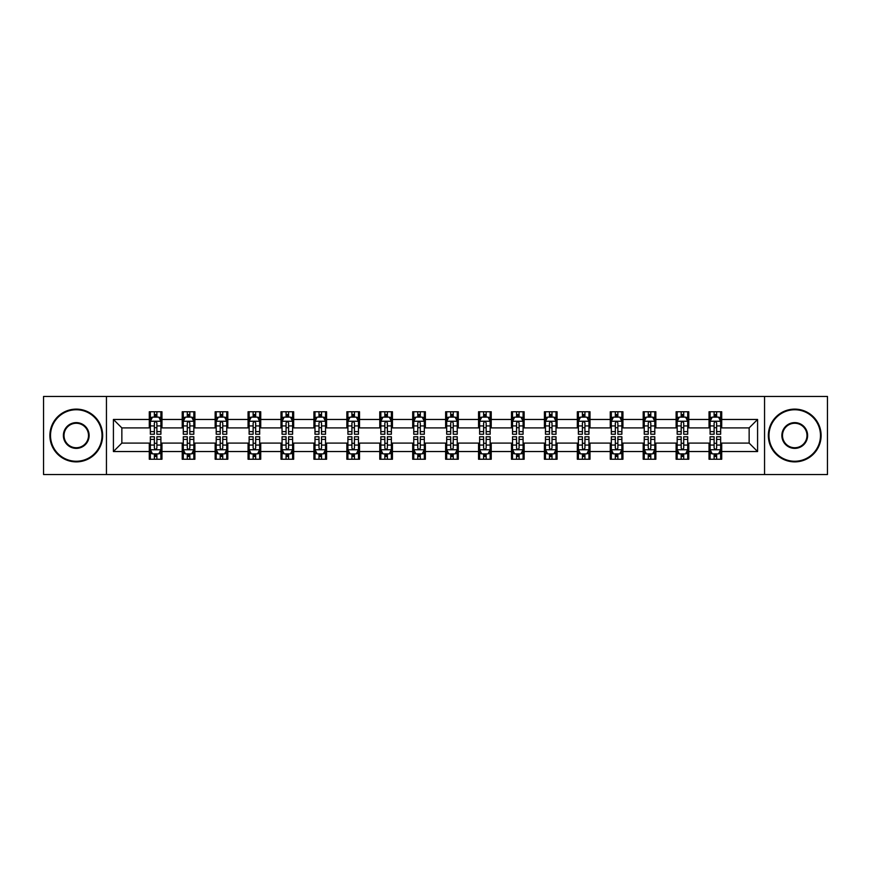 <?xml version="1.0" encoding="UTF-8"?>
<svg xmlns="http://www.w3.org/2000/svg" width="871" height="871" viewBox="0 0 871 871"><rect width="100%" height="100%" fill="white"/><g stroke="black" fill="none" stroke-linecap="round" stroke-linejoin="round"><path stroke-width="1.31" d="M764.553 474.543L827.45 474.543L827.45 396.457L764.553 396.457L764.553 474.543L106.447 474.543L106.447 396.457L43.55 396.457L43.55 474.543L106.447 474.543M764.553 396.457L106.447 396.457M721.711 419.463L721.711 411.754L709.038 411.754L709.038 419.463L688.776 419.463L688.776 411.754L676.114 411.754L676.114 419.463L655.852 419.463L655.852 411.754L643.19 411.754L643.19 419.463L622.928 419.463L622.928 411.754L610.266 411.754L610.266 419.463L590.005 419.463L590.005 411.754L577.331 411.754L577.331 419.463L557.07 419.463L557.07 411.754L544.408 411.754L544.408 419.463L524.146 419.463L524.146 411.754L511.484 411.754L511.484 419.463L491.222 419.463L491.222 411.754L478.56 411.754L478.56 419.463L458.298 419.463L458.298 411.754L445.636 411.754L445.636 419.463L425.364 419.463L425.364 411.754L412.702 411.754L412.702 419.463L392.44 419.463L392.44 411.754L379.778 411.754L379.778 419.463L359.516 419.463L359.516 411.754L346.854 411.754L346.854 419.463L326.592 419.463L326.592 411.754L313.93 411.754L313.93 419.463L293.669 419.463L293.669 411.754L280.995 411.754L280.995 419.463L260.734 419.463L260.734 411.754L248.072 411.754L248.072 419.463L227.81 419.463L227.81 411.754L215.148 411.754L215.148 419.463L194.886 419.463L194.886 411.754L182.224 411.754L182.224 419.463L161.962 419.463L161.962 411.754L149.289 411.754L149.289 419.463L113.415 419.463L113.415 451.537L121.853 443.099L149.289 443.099L149.289 459.246L161.962 459.246L161.962 443.099L182.224 443.099L182.224 459.246L194.886 459.246L194.886 443.099L215.148 443.099L215.148 459.246L227.81 459.246L227.81 443.099L248.072 443.099L248.072 459.246L260.734 459.246L260.734 443.099L280.995 443.099L280.995 459.246L293.669 459.246L293.669 443.099L313.93 443.099L313.93 459.246L326.592 459.246L326.592 443.099L346.854 443.099L346.854 459.246L359.516 459.246L359.516 443.099L379.778 443.099L379.778 459.246L392.44 459.246L392.44 443.099L412.702 443.099L412.702 459.246L425.364 459.246L425.364 443.099L445.636 443.099L445.636 459.246L458.298 459.246L458.298 443.099L478.56 443.099L478.56 459.246L491.222 459.246L491.222 443.099L511.484 443.099L511.484 459.246L524.146 459.246L524.146 443.099L544.408 443.099L544.408 459.246L557.07 459.246L557.07 443.099L577.331 443.099L577.331 459.246L590.005 459.246L590.005 443.099L610.266 443.099L610.266 459.246L622.928 459.246L622.928 443.099L643.19 443.099L643.19 459.246L655.852 459.246L655.852 443.099L676.114 443.099L676.114 459.246L688.776 459.246L688.776 443.099L709.038 443.099L709.038 459.246L721.711 459.246L721.711 443.099L749.147 443.099L749.147 427.901L721.711 427.901L721.711 419.463L757.585 419.463L757.585 451.537L721.711 451.537M709.038 451.537L688.776 451.537M676.114 451.537L655.852 451.537M643.19 451.537L622.928 451.537M610.266 451.537L590.005 451.537M577.331 451.537L557.07 451.537M544.408 451.537L524.146 451.537M511.484 451.537L491.222 451.537M478.56 451.537L458.298 451.537M445.636 451.537L425.364 451.537M412.702 451.537L392.44 451.537M379.778 451.537L359.516 451.537M346.854 451.537L326.592 451.537M313.93 451.537L293.669 451.537M280.995 451.537L260.734 451.537M248.072 451.537L227.81 451.537M215.148 451.537L194.886 451.537M182.224 451.537L161.962 451.537M149.289 451.537L113.415 451.537M709.038 419.463L709.038 427.901L688.776 427.901L688.776 419.463M676.114 419.463L676.114 427.901L655.852 427.901L655.852 419.463M643.19 419.463L643.19 427.901L622.928 427.901L622.928 419.463M610.266 419.463L610.266 427.901L590.005 427.901L590.005 419.463M577.331 419.463L577.331 427.901L557.07 427.901L557.07 419.463M544.408 419.463L544.408 427.901L524.146 427.901L524.146 419.463M511.484 419.463L511.484 427.901L491.222 427.901L491.222 419.463M478.56 419.463L478.56 427.901L458.298 427.901L458.298 419.463M445.636 419.463L445.636 427.901L425.364 427.901L425.364 419.463M412.702 419.463L412.702 427.901L392.44 427.901L392.44 419.463M379.778 419.463L379.778 427.901L359.516 427.901L359.516 419.463M346.854 419.463L346.854 427.901L326.592 427.901L326.592 419.463M313.93 419.463L313.93 427.901L293.669 427.901L293.669 419.463M280.995 419.463L280.995 427.901L260.734 427.901L260.734 419.463M248.072 419.463L248.072 427.901L227.81 427.901L227.81 419.463M215.148 419.463L215.148 427.901L194.886 427.901L194.886 419.463M182.224 419.463L182.224 427.901L161.962 427.901L161.962 419.463M149.289 419.463L149.289 427.901L121.853 427.901L113.415 419.463M121.853 427.901L121.853 443.099M757.585 451.537L749.147 443.099M749.147 427.901L757.585 419.463M149.289 417.035L150.345 417.035M154.363 417.035L156.889 417.035M160.906 417.035L161.962 417.035M149.289 427.694L150.345 427.694M154.363 427.694L156.889 427.694M160.906 427.694L161.962 427.694M149.289 443.306L150.345 443.306M154.363 443.306L156.889 443.306M160.906 443.306L161.962 443.306M149.289 453.965L150.345 453.965M154.363 453.965L156.889 453.965M160.906 453.965L161.962 453.965M182.224 443.306L183.28 443.306M187.287 443.306L189.824 443.306M193.83 443.306L194.886 443.306M182.224 453.965L183.28 453.965M187.287 453.965L189.824 453.965M193.83 453.965L194.886 453.965M182.224 417.035L183.28 417.035M187.287 417.035L189.824 417.035M193.83 417.035L194.886 417.035M182.224 427.694L183.28 427.694M187.287 427.694L189.824 427.694M193.83 427.694L194.886 427.694M215.148 443.306L216.204 443.306M220.211 443.306L222.747 443.306M226.754 443.306L227.81 443.306M215.148 453.965L216.204 453.965M220.211 453.965L222.747 453.965M226.754 453.965L227.81 453.965M215.148 417.035L216.204 417.035M220.211 417.035L222.747 417.035M226.754 417.035L227.81 417.035M215.148 427.694L216.204 427.694M220.211 427.694L222.747 427.694M226.754 427.694L227.81 427.694M248.072 443.306L249.128 443.306M253.134 443.306L255.671 443.306M259.678 443.306L260.734 443.306M248.072 453.965L249.128 453.965M253.134 453.965L255.671 453.965M259.678 453.965L260.734 453.965M248.072 417.035L249.128 417.035M253.134 417.035L255.671 417.035M259.678 417.035L260.734 417.035M248.072 427.694L249.128 427.694M253.134 427.694L255.671 427.694M259.678 427.694L260.734 427.694M280.995 443.306L282.052 443.306M286.069 443.306L288.595 443.306M292.612 443.306L293.669 443.306M280.995 453.965L282.052 453.965M286.069 453.965L288.595 453.965M292.612 453.965L293.669 453.965M280.995 417.035L282.052 417.035M286.069 417.035L288.595 417.035M292.612 417.035L293.669 417.035M280.995 427.694L282.052 427.694M286.069 427.694L288.595 427.694M292.612 427.694L293.669 427.694M313.93 443.306L314.986 443.306M318.993 443.306L321.53 443.306M325.536 443.306L326.592 443.306M313.93 453.965L314.986 453.965M318.993 453.965L321.53 453.965M325.536 453.965L326.592 453.965M313.93 417.035L314.986 417.035M318.993 417.035L321.53 417.035M325.536 417.035L326.592 417.035M313.93 427.694L314.986 427.694M318.993 427.694L321.53 427.694M325.536 427.694L326.592 427.694M346.854 443.306L347.91 443.306M351.917 443.306L354.453 443.306M358.46 443.306L359.516 443.306M346.854 453.965L347.91 453.965M351.917 453.965L354.453 453.965M358.46 453.965L359.516 453.965M346.854 417.035L347.91 417.035M351.917 417.035L354.453 417.035M358.46 417.035L359.516 417.035M346.854 427.694L347.91 427.694M351.917 427.694L354.453 427.694M358.46 427.694L359.516 427.694M379.778 443.306L380.834 443.306M384.84 443.306L387.377 443.306M391.384 443.306L392.44 443.306M379.778 453.965L380.834 453.965M384.84 453.965L387.377 453.965M391.384 453.965L392.44 453.965M379.778 417.035L380.834 417.035M384.84 417.035L387.377 417.035M391.384 417.035L392.44 417.035M379.778 427.694L380.834 427.694M384.84 427.694L387.377 427.694M391.384 427.694L392.44 427.694M412.702 443.306L413.758 443.306M417.775 443.306L420.301 443.306M424.319 443.306L425.364 443.306M412.702 453.965L413.758 453.965M417.775 453.965L420.301 453.965M424.319 453.965L425.364 453.965M412.702 417.035L413.758 417.035M417.775 417.035L420.301 417.035M424.319 417.035L425.364 417.035M412.702 427.694L413.758 427.694M417.775 427.694L420.301 427.694M424.319 427.694L425.364 427.694M445.636 443.306L446.681 443.306M450.699 443.306L453.225 443.306M457.242 443.306L458.298 443.306M445.636 453.965L446.681 453.965M450.699 453.965L453.225 453.965M457.242 453.965L458.298 453.965M445.636 417.035L446.681 417.035M450.699 417.035L453.225 417.035M457.242 417.035L458.298 417.035M445.636 427.694L446.681 427.694M450.699 427.694L453.225 427.694M457.242 427.694L458.298 427.694M478.56 443.306L479.616 443.306M483.623 443.306L486.16 443.306M490.166 443.306L491.222 443.306M478.56 453.965L479.616 453.965M483.623 453.965L486.16 453.965M490.166 453.965L491.222 453.965M478.56 417.035L479.616 417.035M483.623 417.035L486.16 417.035M490.166 417.035L491.222 417.035M478.56 427.694L479.616 427.694M483.623 427.694L486.16 427.694M490.166 427.694L491.222 427.694M511.484 443.306L512.54 443.306M516.547 443.306L519.083 443.306M523.09 443.306L524.146 443.306M511.484 453.965L512.54 453.965M516.547 453.965L519.083 453.965M523.09 453.965L524.146 453.965M511.484 417.035L512.54 417.035M516.547 417.035L519.083 417.035M523.09 417.035L524.146 417.035M511.484 427.694L512.54 427.694M516.547 427.694L519.083 427.694M523.09 427.694L524.146 427.694M544.408 443.306L545.464 443.306M549.47 443.306L552.007 443.306M556.014 443.306L557.07 443.306M544.408 453.965L545.464 453.965M549.47 453.965L552.007 453.965M556.014 453.965L557.07 453.965M544.408 417.035L545.464 417.035M549.47 417.035L552.007 417.035M556.014 417.035L557.07 417.035M544.408 427.694L545.464 427.694M549.47 427.694L552.007 427.694M556.014 427.694L557.07 427.694M577.331 443.306L578.388 443.306M582.405 443.306L584.931 443.306M588.948 443.306L590.005 443.306M577.331 453.965L578.388 453.965M582.405 453.965L584.931 453.965M588.948 453.965L590.005 453.965M577.331 417.035L578.388 417.035M582.405 417.035L584.931 417.035M588.948 417.035L590.005 417.035M577.331 427.694L578.388 427.694M582.405 427.694L584.931 427.694M588.948 427.694L590.005 427.694M610.266 443.306L611.322 443.306M615.329 443.306L617.866 443.306M621.872 443.306L622.928 443.306M610.266 453.965L611.322 453.965M615.329 453.965L617.866 453.965M621.872 453.965L622.928 453.965M610.266 417.035L611.322 417.035M615.329 417.035L617.866 417.035M621.872 417.035L622.928 417.035M610.266 427.694L611.322 427.694M615.329 427.694L617.866 427.694M621.872 427.694L622.928 427.694M643.19 443.306L644.246 443.306M648.253 443.306L650.789 443.306M654.796 443.306L655.852 443.306M643.19 453.965L644.246 453.965M648.253 453.965L650.789 453.965M654.796 453.965L655.852 453.965M643.19 417.035L644.246 417.035M648.253 417.035L650.789 417.035M654.796 417.035L655.852 417.035M643.19 427.694L644.246 427.694M648.253 427.694L650.789 427.694M654.796 427.694L655.852 427.694M676.114 443.306L677.17 443.306M681.176 443.306L683.713 443.306M687.72 443.306L688.776 443.306M676.114 453.965L677.17 453.965M681.176 453.965L683.713 453.965M687.72 453.965L688.776 453.965M676.114 417.035L677.17 417.035M681.176 417.035L683.713 417.035M687.72 417.035L688.776 417.035M676.114 427.694L677.17 427.694M681.176 427.694L683.713 427.694M687.72 427.694L688.776 427.694M709.038 443.306L710.094 443.306M714.111 443.306L716.637 443.306M720.655 443.306L721.711 443.306M709.038 453.965L710.094 453.965M714.111 453.965L716.637 453.965M720.655 453.965L721.711 453.965M709.038 417.035L710.094 417.035M714.111 417.035L716.637 417.035M720.655 417.035L721.711 417.035M709.038 427.694L710.094 427.694M714.111 427.694L716.637 427.694M720.655 427.694L721.711 427.694M156.889 414.498L154.363 414.498M160.906 431.591L156.889 431.591L156.889 434.237L160.906 434.237L160.906 421.357L158.794 417.133L152.458 417.133L150.345 421.357L150.345 434.237L154.363 434.237L154.363 431.591L150.345 431.591M150.345 421.357L150.345 411.754M160.906 421.357L160.906 411.754M154.363 417.133L154.363 411.754M156.889 411.754L156.889 417.133M156.889 431.591L156.889 422.947C156.051 421.314 155.201 421.314 154.363 422.947L154.363 431.591M154.363 456.502L156.889 456.502M150.345 439.409L154.363 439.409L154.363 436.763L150.345 436.763L150.345 449.643L152.458 453.867L158.794 453.867L160.906 449.643L160.906 436.763L156.889 436.763L156.889 439.409L160.906 439.409M160.906 449.643L160.906 459.246M150.345 449.643L150.345 459.246M156.889 453.867L156.889 459.246M154.363 459.246L154.363 453.867M154.363 439.409L154.363 448.053C155.201 449.686 156.051 449.686 156.889 448.053L156.889 439.409M76.267 409.751A25.749 25.749 0 0 0 50.518 435.5A25.749 25.749 0 0 0 76.267 461.249A25.749 25.749 0 0 0 102.016 435.5A25.749 25.749 0 0 0 76.267 409.751M76.267 461.88A26.38 26.38 0 0 1 49.887 435.5A26.38 26.38 0 0 1 76.267 409.12A26.38 26.38 0 0 1 102.647 435.5A26.38 26.38 0 0 1 76.267 461.88M76.267 422.62A12.88 12.88 0 0 1 89.136 435.5A12.88 12.88 0 0 1 76.267 448.38A12.88 12.88 0 0 1 63.387 435.5A12.88 12.88 0 0 1 76.267 422.62M76.267 447.738A12.238 12.238 0 0 0 88.504 435.5A12.238 12.238 0 0 0 76.267 423.262A12.238 12.238 0 0 0 64.019 435.5A12.238 12.238 0 0 0 76.267 447.738M794.733 409.751A25.749 25.749 0 0 0 768.984 435.5A25.749 25.749 0 0 0 794.733 461.249A25.749 25.749 0 0 0 820.482 435.5A25.749 25.749 0 0 0 794.733 409.751M794.733 461.88A26.38 26.38 0 0 1 768.353 435.5A26.38 26.38 0 0 1 794.733 409.12A26.38 26.38 0 0 1 821.113 435.5A26.38 26.38 0 0 1 794.733 461.88M794.733 422.62A12.88 12.88 0 0 1 807.613 435.5A12.88 12.88 0 0 1 794.733 448.38A12.88 12.88 0 0 1 781.864 435.5A12.88 12.88 0 0 1 794.733 422.62M794.733 447.738A12.238 12.238 0 0 0 806.982 435.5A12.238 12.238 0 0 0 794.733 423.262A12.238 12.238 0 0 0 782.496 435.5A12.238 12.238 0 0 0 794.733 447.738M189.824 414.498L187.287 414.498M193.83 431.591L189.824 431.591L189.824 434.237L193.83 434.237L193.83 421.357L191.718 417.133L185.381 417.133L183.28 421.357L183.28 434.237L187.287 434.237L187.287 431.591L183.28 431.591M183.28 421.357L183.28 411.754M193.83 421.357L193.83 411.754M187.287 417.133L187.287 411.754M189.824 411.754L189.824 417.133M189.824 431.591L189.824 422.947C188.974 421.314 188.136 421.314 187.287 422.947L187.287 431.591M222.747 414.498L220.211 414.498M226.754 431.591L222.747 431.591L222.747 434.237L226.754 434.237L226.754 421.357L224.642 417.133L218.316 417.133L216.204 421.357L216.204 434.237L220.211 434.237L220.211 431.591L216.204 431.591M216.204 421.357L216.204 411.754M226.754 421.357L226.754 411.754M220.211 417.133L220.211 411.754M222.747 411.754L222.747 417.133M222.747 431.591L222.747 422.947C221.898 421.314 221.06 421.314 220.211 422.947L220.211 431.591M187.287 456.502L189.824 456.502M183.28 439.409L187.287 439.409L187.287 436.763L183.28 436.763L183.28 449.643L185.381 453.867L191.718 453.867L193.83 449.643L193.83 436.763L189.824 436.763L189.824 439.409L193.83 439.409M193.83 449.643L193.83 459.246M183.28 449.643L183.28 459.246M189.824 453.867L189.824 459.246M187.287 459.246L187.287 453.867M187.287 439.409L187.287 448.053C188.125 449.686 188.974 449.686 189.824 448.053L189.824 439.409M220.211 456.502L222.747 456.502M216.204 439.409L220.211 439.409L220.211 436.763L216.204 436.763L216.204 449.643L218.316 453.867L224.642 453.867L226.754 449.643L226.754 436.763L222.747 436.763L222.747 439.409L226.754 439.409M226.754 449.643L226.754 459.246M216.204 449.643L216.204 459.246M222.747 453.867L222.747 459.246M220.211 459.246L220.211 453.867M220.211 439.409L220.211 448.053C221.06 449.686 221.898 449.686 222.747 448.053L222.747 439.409M255.671 414.498L253.134 414.498M259.678 431.591L255.671 431.591L255.671 434.237L259.678 434.237L259.678 421.357L257.576 417.133L251.24 417.133L249.128 421.357L249.128 434.237L253.134 434.237L253.134 431.591L249.128 431.591M249.128 421.357L249.128 411.754M259.678 421.357L259.678 411.754M253.134 417.133L253.134 411.754M255.671 411.754L255.671 417.133M255.671 431.591L255.671 422.947C254.833 421.314 253.984 421.314 253.134 422.947L253.134 431.591M288.595 414.498L286.069 414.498M292.612 431.591L288.595 431.591L288.595 434.237L292.612 434.237L292.612 421.357L290.5 417.133L284.164 417.133L282.052 421.357L282.052 434.237L286.069 434.237L286.069 431.591L282.052 431.591M282.052 421.357L282.052 411.754M292.612 421.357L292.612 411.754M286.069 417.133L286.069 411.754M288.595 411.754L288.595 417.133M288.595 431.591L288.595 422.947C287.757 421.314 286.907 421.314 286.069 422.947L286.069 431.591M321.53 414.498L318.993 414.498M325.536 431.591L321.53 431.591L321.53 434.237L325.536 434.237L325.536 421.357L323.424 417.133L317.088 417.133L314.986 421.357L314.986 434.237L318.993 434.237L318.993 431.591L314.986 431.591M314.986 421.357L314.986 411.754M325.536 421.357L325.536 411.754M318.993 417.133L318.993 411.754M321.53 411.754L321.53 417.133M321.53 431.591L321.53 422.947C320.68 421.314 319.842 421.314 318.993 422.947L318.993 431.591M253.134 456.502L255.671 456.502M249.128 439.409L253.134 439.409L253.134 436.763L249.128 436.763L249.128 449.643L251.24 453.867L257.576 453.867L259.678 449.643L259.678 436.763L255.671 436.763L255.671 439.409L259.678 439.409M259.678 449.643L259.678 459.246M249.128 449.643L249.128 459.246M255.671 453.867L255.671 459.246M253.134 459.246L253.134 453.867M253.134 439.409L253.134 448.053C253.984 449.686 254.822 449.686 255.671 448.053L255.671 439.409M286.069 456.502L288.595 456.502M282.052 439.409L286.069 439.409L286.069 436.763L282.052 436.763L282.052 449.643L284.164 453.867L290.5 453.867L292.612 449.643L292.612 436.763L288.595 436.763L288.595 439.409L292.612 439.409M292.612 449.643L292.612 459.246M282.052 449.643L282.052 459.246M288.595 453.867L288.595 459.246M286.069 459.246L286.069 453.867M286.069 439.409L286.069 448.053C286.907 449.686 287.757 449.686 288.595 448.053L288.595 439.409M318.993 456.502L321.53 456.502M314.986 439.409L318.993 439.409L318.993 436.763L314.986 436.763L314.986 449.643L317.088 453.867L323.424 453.867L325.536 449.643L325.536 436.763L321.53 436.763L321.53 439.409L325.536 439.409M325.536 449.643L325.536 459.246M314.986 449.643L314.986 459.246M321.53 453.867L321.53 459.246M318.993 459.246L318.993 453.867M318.993 439.409L318.993 448.053C319.831 449.686 320.68 449.686 321.53 448.053L321.53 439.409M351.917 456.502L354.453 456.502M347.91 439.409L351.917 439.409L351.917 436.763L347.91 436.763L347.91 449.643L350.022 453.867L356.348 453.867L358.46 449.643L358.46 436.763L354.453 436.763L354.453 439.409L358.46 439.409M358.46 449.643L358.46 459.246M347.91 449.643L347.91 459.246M354.453 453.867L354.453 459.246M351.917 459.246L351.917 453.867M351.917 439.409L351.917 448.053C352.766 449.686 353.604 449.686 354.453 448.053L354.453 439.409M384.84 456.502L387.377 456.502M380.834 439.409L384.84 439.409L384.84 436.763L380.834 436.763L380.834 449.643L382.946 453.867L389.272 453.867L391.384 449.643L391.384 436.763L387.377 436.763L387.377 439.409L391.384 439.409M391.384 449.643L391.384 459.246M380.834 449.643L380.834 459.246M387.377 453.867L387.377 459.246M384.84 459.246L384.84 453.867M384.84 439.409L384.84 448.053C385.69 449.686 386.528 449.686 387.377 448.053L387.377 439.409M417.775 456.502L420.301 456.502M413.758 439.409L417.775 439.409L417.775 436.763L413.758 436.763L413.758 449.643L415.87 453.867L422.206 453.867L424.319 449.643L424.319 436.763L420.301 436.763L420.301 439.409L424.319 439.409M424.319 449.643L424.319 459.246M413.758 449.643L413.758 459.246M420.301 453.867L420.301 459.246M417.775 459.246L417.775 453.867M417.775 439.409L417.775 448.053C418.613 449.686 419.463 449.686 420.301 448.053L420.301 439.409M450.699 456.502L453.225 456.502M446.681 439.409L450.699 439.409L450.699 436.763L446.681 436.763L446.681 449.643L448.794 453.867L455.13 453.867L457.242 449.643L457.242 436.763L453.225 436.763L453.225 439.409L457.242 439.409M457.242 449.643L457.242 459.246M446.681 449.643L446.681 459.246M453.225 453.867L453.225 459.246M450.699 459.246L450.699 453.867M450.699 439.409L450.699 448.053C451.537 449.686 452.387 449.686 453.225 448.053L453.225 439.409M483.623 456.502L486.16 456.502M479.616 439.409L483.623 439.409L483.623 436.763L479.616 436.763L479.616 449.643L481.728 453.867L488.054 453.867L490.166 449.643L490.166 436.763L486.16 436.763L486.16 439.409L490.166 439.409M490.166 449.643L490.166 459.246M479.616 449.643L479.616 459.246M486.16 453.867L486.16 459.246M483.623 459.246L483.623 453.867M483.623 439.409L483.623 448.053C484.461 449.686 485.31 449.686 486.16 448.053L486.16 439.409M516.547 456.502L519.083 456.502M512.54 439.409L516.547 439.409L516.547 436.763L512.54 436.763L512.54 449.643L514.652 453.867L520.978 453.867L523.09 449.643L523.09 436.763L519.083 436.763L519.083 439.409L523.09 439.409M523.09 449.643L523.09 459.246M512.54 449.643L512.54 459.246M519.083 453.867L519.083 459.246M516.547 459.246L516.547 453.867M516.547 439.409L516.547 448.053C517.396 449.686 518.234 449.686 519.083 448.053L519.083 439.409M549.47 456.502L552.007 456.502M545.464 439.409L549.47 439.409L549.47 436.763L545.464 436.763L545.464 449.643L547.576 453.867L553.912 453.867L556.014 449.643L556.014 436.763L552.007 436.763L552.007 439.409L556.014 439.409M556.014 449.643L556.014 459.246M545.464 449.643L545.464 459.246M552.007 453.867L552.007 459.246M549.47 459.246L549.47 453.867M549.47 439.409L549.47 448.053C550.32 449.686 551.158 449.686 552.007 448.053L552.007 439.409M582.405 456.502L584.931 456.502M578.388 439.409L582.405 439.409L582.405 436.763L578.388 436.763L578.388 449.643L580.5 453.867L586.836 453.867L588.948 449.643L588.948 436.763L584.931 436.763L584.931 439.409L588.948 439.409M588.948 449.643L588.948 459.246M578.388 449.643L578.388 459.246M584.931 453.867L584.931 459.246M582.405 459.246L582.405 453.867M582.405 439.409L582.405 448.053C583.243 449.686 584.093 449.686 584.931 448.053L584.931 439.409M615.329 456.502L617.866 456.502M611.322 439.409L615.329 439.409L615.329 436.763L611.322 436.763L611.322 449.643L613.424 453.867L619.76 453.867L621.872 449.643L621.872 436.763L617.866 436.763L617.866 439.409L621.872 439.409M621.872 449.643L621.872 459.246M611.322 449.643L611.322 459.246M617.866 453.867L617.866 459.246M615.329 459.246L615.329 453.867M615.329 439.409L615.329 448.053C616.167 449.686 617.016 449.686 617.866 448.053L617.866 439.409M648.253 456.502L650.789 456.502M644.246 439.409L648.253 439.409L648.253 436.763L644.246 436.763L644.246 449.643L646.358 453.867L652.684 453.867L654.796 449.643L654.796 436.763L650.789 436.763L650.789 439.409L654.796 439.409M654.796 449.643L654.796 459.246M644.246 449.643L644.246 459.246M650.789 453.867L650.789 459.246M648.253 459.246L648.253 453.867M648.253 439.409L648.253 448.053C649.102 449.686 649.94 449.686 650.789 448.053L650.789 439.409M681.176 456.502L683.713 456.502M677.17 439.409L681.176 439.409L681.176 436.763L677.17 436.763L677.17 449.643L679.282 453.867L685.619 453.867L687.72 449.643L687.72 436.763L683.713 436.763L683.713 439.409L687.72 439.409M687.72 449.643L687.72 459.246M677.17 449.643L677.17 459.246M683.713 453.867L683.713 459.246M681.176 459.246L681.176 453.867M681.176 439.409L681.176 448.053C682.026 449.686 682.864 449.686 683.713 448.053L683.713 439.409M354.453 414.498L351.917 414.498M358.46 431.591L354.453 431.591L354.453 434.237L358.46 434.237L358.46 421.357L356.348 417.133L350.022 417.133L347.91 421.357L347.91 434.237L351.917 434.237L351.917 431.591L347.91 431.591M347.91 421.357L347.91 411.754M358.46 421.357L358.46 411.754M351.917 417.133L351.917 411.754M354.453 411.754L354.453 417.133M354.453 431.591L354.453 422.947C353.604 421.314 352.766 421.314 351.917 422.947L351.917 431.591M387.377 414.498L384.84 414.498M391.384 431.591L387.377 431.591L387.377 434.237L391.384 434.237L391.384 421.357L389.272 417.133L382.946 417.133L380.834 421.357L380.834 434.237L384.84 434.237L384.84 431.591L380.834 431.591M380.834 421.357L380.834 411.754M391.384 421.357L391.384 411.754M384.84 417.133L384.84 411.754M387.377 411.754L387.377 417.133M387.377 431.591L387.377 422.947C386.539 421.314 385.69 421.314 384.84 422.947L384.84 431.591M420.301 414.498L417.775 414.498M424.319 431.591L420.301 431.591L420.301 434.237L424.319 434.237L424.319 421.357L422.206 417.133L415.87 417.133L413.758 421.357L413.758 434.237L417.775 434.237L417.775 431.591L413.758 431.591M413.758 421.357L413.758 411.754M424.319 421.357L424.319 411.754M417.775 417.133L417.775 411.754M420.301 411.754L420.301 417.133M420.301 431.591L420.301 422.947C419.463 421.314 418.613 421.314 417.775 422.947L417.775 431.591M453.225 414.498L450.699 414.498M457.242 431.591L453.225 431.591L453.225 434.237L457.242 434.237L457.242 421.357L455.13 417.133L448.794 417.133L446.681 421.357L446.681 434.237L450.699 434.237L450.699 431.591L446.681 431.591M446.681 421.357L446.681 411.754M457.242 421.357L457.242 411.754M450.699 417.133L450.699 411.754M453.225 411.754L453.225 417.133M453.225 431.591L453.225 422.947C452.387 421.314 451.537 421.314 450.699 422.947L450.699 431.591M486.16 414.498L483.623 414.498M490.166 431.591L486.16 431.591L486.16 434.237L490.166 434.237L490.166 421.357L488.054 417.133L481.728 417.133L479.616 421.357L479.616 434.237L483.623 434.237L483.623 431.591L479.616 431.591M479.616 421.357L479.616 411.754M490.166 421.357L490.166 411.754M483.623 417.133L483.623 411.754M486.16 411.754L486.16 417.133M486.16 431.591L486.16 422.947C485.31 421.314 484.472 421.314 483.623 422.947L483.623 431.591M519.083 414.498L516.547 414.498M523.09 431.591L519.083 431.591L519.083 434.237L523.09 434.237L523.09 421.357L520.978 417.133L514.652 417.133L512.54 421.357L512.54 434.237L516.547 434.237L516.547 431.591L512.54 431.591M512.54 421.357L512.54 411.754M523.09 421.357L523.09 411.754M516.547 417.133L516.547 411.754M519.083 411.754L519.083 417.133M519.083 431.591L519.083 422.947C518.234 421.314 517.396 421.314 516.547 422.947L516.547 431.591M552.007 414.498L549.47 414.498M556.014 431.591L552.007 431.591L552.007 434.237L556.014 434.237L556.014 421.357L553.912 417.133L547.576 417.133L545.464 421.357L545.464 434.237L549.47 434.237L549.47 431.591L545.464 431.591M545.464 421.357L545.464 411.754M556.014 421.357L556.014 411.754M549.47 417.133L549.47 411.754M552.007 411.754L552.007 417.133M552.007 431.591L552.007 422.947C551.169 421.314 550.32 421.314 549.47 422.947L549.47 431.591M584.931 414.498L582.405 414.498M588.948 431.591L584.931 431.591L584.931 434.237L588.948 434.237L588.948 421.357L586.836 417.133L580.5 417.133L578.388 421.357L578.388 434.237L582.405 434.237L582.405 431.591L578.388 431.591M578.388 421.357L578.388 411.754M588.948 421.357L588.948 411.754M582.405 417.133L582.405 411.754M584.931 411.754L584.931 417.133M584.931 431.591L584.931 422.947C584.093 421.314 583.243 421.314 582.405 422.947L582.405 431.591M617.866 414.498L615.329 414.498M621.872 431.591L617.866 431.591L617.866 434.237L621.872 434.237L621.872 421.357L619.76 417.133L613.424 417.133L611.322 421.357L611.322 434.237L615.329 434.237L615.329 431.591L611.322 431.591M611.322 421.357L611.322 411.754M621.872 421.357L621.872 411.754M615.329 417.133L615.329 411.754M617.866 411.754L617.866 417.133M617.866 431.591L617.866 422.947C617.016 421.314 616.178 421.314 615.329 422.947L615.329 431.591M650.789 414.498L648.253 414.498M654.796 431.591L650.789 431.591L650.789 434.237L654.796 434.237L654.796 421.357L652.684 417.133L646.358 417.133L644.246 421.357L644.246 434.237L648.253 434.237L648.253 431.591L644.246 431.591M644.246 421.357L644.246 411.754M654.796 421.357L654.796 411.754M648.253 417.133L648.253 411.754M650.789 411.754L650.789 417.133M650.789 431.591L650.789 422.947C649.94 421.314 649.102 421.314 648.253 422.947L648.253 431.591M683.713 414.498L681.176 414.498M687.72 431.591L683.713 431.591L683.713 434.237L687.72 434.237L687.72 421.357L685.619 417.133L679.282 417.133L677.17 421.357L677.17 434.237L681.176 434.237L681.176 431.591L677.17 431.591M677.17 421.357L677.17 411.754M687.72 421.357L687.72 411.754M681.176 417.133L681.176 411.754M683.713 411.754L683.713 417.133M683.713 431.591L683.713 422.947C682.875 421.314 682.026 421.314 681.176 422.947L681.176 431.591M716.637 414.498L714.111 414.498M720.655 431.591L716.637 431.591L716.637 434.237L720.655 434.237L720.655 421.357L718.542 417.133L712.206 417.133L710.094 421.357L710.094 434.237L714.111 434.237L714.111 431.591L710.094 431.591M710.094 421.357L710.094 411.754M720.655 421.357L720.655 411.754M714.111 417.133L714.111 411.754M716.637 411.754L716.637 417.133M716.637 431.591L716.637 422.947C715.799 421.314 714.949 421.314 714.111 422.947L714.111 431.591M714.111 456.502L716.637 456.502M710.094 439.409L714.111 439.409L714.111 436.763L710.094 436.763L710.094 449.643L712.206 453.867L718.542 453.867L720.655 449.643L720.655 436.763L716.637 436.763L716.637 439.409L720.655 439.409M720.655 449.643L720.655 459.246M710.094 449.643L710.094 459.246M716.637 453.867L716.637 459.246M714.111 459.246L714.111 453.867M714.111 439.409L714.111 448.053C714.949 449.686 715.799 449.686 716.637 448.053L716.637 439.409M160.852 421.248L150.4 421.248M150.345 417.394L152.338 417.394M158.914 417.394L160.906 417.394M154.363 425.93L150.345 425.93M160.906 425.93L156.889 425.93M156.889 415.837L154.363 415.837M150.4 449.752L160.852 449.752M160.906 453.606L158.914 453.606M152.338 453.606L150.345 453.606M156.889 445.07L160.906 445.07M150.345 445.07L154.363 445.07M154.363 455.163L156.889 455.163M193.776 421.248L183.324 421.248M183.28 417.394L185.262 417.394M191.849 417.394L193.83 417.394M187.287 425.93L183.28 425.93M193.83 425.93L189.824 425.93M189.824 415.837L187.287 415.837M226.7 421.248L216.258 421.248M216.204 417.394L218.186 417.394M224.772 417.394L226.754 417.394M220.211 425.93L216.204 425.93M226.754 425.93L222.747 425.93M222.747 415.837L220.211 415.837M183.324 449.752L193.776 449.752M193.83 453.606L191.849 453.606M185.262 453.606L183.28 453.606M189.824 445.07L193.83 445.07M183.28 445.07L187.287 445.07M187.287 455.163L189.824 455.163M216.258 449.752L226.7 449.752M226.754 453.606L224.772 453.606M218.186 453.606L216.204 453.606M222.747 445.07L226.754 445.07M216.204 445.07L220.211 445.07M220.211 455.163L222.747 455.163M259.634 421.248L249.182 421.248M249.128 417.394L251.109 417.394M257.696 417.394L259.678 417.394M253.134 425.93L249.128 425.93M259.678 425.93L255.671 425.93M255.671 415.837L253.134 415.837M292.558 421.248L282.106 421.248M282.052 417.394L284.044 417.394M290.62 417.394L292.612 417.394M286.069 425.93L282.052 425.93M292.612 425.93L288.595 425.93M288.595 415.837L286.069 415.837M325.482 421.248L315.03 421.248M314.986 417.394L316.968 417.394M323.555 417.394L325.536 417.394M318.993 425.93L314.986 425.93M325.536 425.93L321.53 425.93M321.53 415.837L318.993 415.837M249.182 449.752L259.634 449.752M259.678 453.606L257.696 453.606M251.109 453.606L249.128 453.606M255.671 445.07L259.678 445.07M249.128 445.07L253.134 445.07M253.134 455.163L255.671 455.163M282.106 449.752L292.558 449.752M292.612 453.606L290.62 453.606M284.044 453.606L282.052 453.606M288.595 445.07L292.612 445.07M282.052 445.07L286.069 445.07M286.069 455.163L288.595 455.163M315.03 449.752L325.482 449.752M325.536 453.606L323.555 453.606M316.968 453.606L314.986 453.606M321.53 445.07L325.536 445.07M314.986 445.07L318.993 445.07M318.993 455.163L321.53 455.163M347.965 449.752L358.406 449.752M358.46 453.606L356.479 453.606M349.892 453.606L347.91 453.606M354.453 445.07L358.46 445.07M347.91 445.07L351.917 445.07M351.917 455.163L354.453 455.163M380.888 449.752L391.329 449.752M391.384 453.606L389.402 453.606M382.815 453.606L380.834 453.606M387.377 445.07L391.384 445.07M380.834 445.07L384.84 445.07M384.84 455.163L387.377 455.163M413.812 449.752L424.264 449.752M424.319 453.606L422.326 453.606M415.739 453.606L413.758 453.606M420.301 445.07L424.319 445.07M413.758 445.07L417.775 445.07M417.775 455.163L420.301 455.163M446.736 449.752L457.188 449.752M457.242 453.606L455.261 453.606M448.674 453.606L446.681 453.606M453.225 445.07L457.242 445.07M446.681 445.07L450.699 445.07M450.699 455.163L453.225 455.163M479.671 449.752L490.112 449.752M490.166 453.606L488.185 453.606M481.598 453.606L479.616 453.606M486.16 445.07L490.166 445.07M479.616 445.07L483.623 445.07M483.623 455.163L486.16 455.163M512.594 449.752L523.036 449.752M523.09 453.606L521.108 453.606M514.521 453.606L512.54 453.606M519.083 445.07L523.09 445.07M512.54 445.07L516.547 445.07M516.547 455.163L519.083 455.163M545.518 449.752L555.97 449.752M556.014 453.606L554.032 453.606M547.445 453.606L545.464 453.606M552.007 445.07L556.014 445.07M545.464 445.07L549.47 445.07M549.47 455.163L552.007 455.163M578.442 449.752L588.894 449.752M588.948 453.606L586.956 453.606M580.38 453.606L578.388 453.606M584.931 445.07L588.948 445.07M578.388 445.07L582.405 445.07M582.405 455.163L584.931 455.163M611.366 449.752L621.818 449.752M621.872 453.606L619.891 453.606M613.304 453.606L611.322 453.606M617.866 445.07L621.872 445.07M611.322 445.07L615.329 445.07M615.329 455.163L617.866 455.163M644.3 449.752L654.742 449.752M654.796 453.606L652.815 453.606M646.228 453.606L644.246 453.606M650.789 445.07L654.796 445.07M644.246 445.07L648.253 445.07M648.253 455.163L650.789 455.163M677.224 449.752L687.676 449.752M687.72 453.606L685.738 453.606M679.151 453.606L677.17 453.606M683.713 445.07L687.72 445.07M677.17 445.07L681.176 445.07M681.176 455.163L683.713 455.163M358.406 421.248L347.965 421.248M347.91 417.394L349.892 417.394M356.479 417.394L358.46 417.394M351.917 425.93L347.91 425.93M358.46 425.93L354.453 425.93M354.453 415.837L351.917 415.837M391.329 421.248L380.888 421.248M380.834 417.394L382.815 417.394M389.402 417.394L391.384 417.394M384.84 425.93L380.834 425.93M391.384 425.93L387.377 425.93M387.377 415.837L384.84 415.837M424.264 421.248L413.812 421.248M413.758 417.394L415.739 417.394M422.326 417.394L424.319 417.394M417.775 425.93L413.758 425.93M424.319 425.93L420.301 425.93M420.301 415.837L417.775 415.837M457.188 421.248L446.736 421.248M446.681 417.394L448.674 417.394M455.261 417.394L457.242 417.394M450.699 425.93L446.681 425.93M457.242 425.93L453.225 425.93M453.225 415.837L450.699 415.837M490.112 421.248L479.671 421.248M479.616 417.394L481.598 417.394M488.185 417.394L490.166 417.394M483.623 425.93L479.616 425.93M490.166 425.93L486.16 425.93M486.16 415.837L483.623 415.837M523.036 421.248L512.594 421.248M512.54 417.394L514.521 417.394M521.108 417.394L523.09 417.394M516.547 425.93L512.54 425.93M523.09 425.93L519.083 425.93M519.083 415.837L516.547 415.837M555.97 421.248L545.518 421.248M545.464 417.394L547.445 417.394M554.032 417.394L556.014 417.394M549.47 425.93L545.464 425.93M556.014 425.93L552.007 425.93M552.007 415.837L549.47 415.837M588.894 421.248L578.442 421.248M578.388 417.394L580.38 417.394M586.956 417.394L588.948 417.394M582.405 425.93L578.388 425.93M588.948 425.93L584.931 425.93M584.931 415.837L582.405 415.837M621.818 421.248L611.366 421.248M611.322 417.394L613.304 417.394M619.891 417.394L621.872 417.394M615.329 425.93L611.322 425.93M621.872 425.93L617.866 425.93M617.866 415.837L615.329 415.837M654.742 421.248L644.3 421.248M644.246 417.394L646.228 417.394M652.815 417.394L654.796 417.394M648.253 425.93L644.246 425.93M654.796 425.93L650.789 425.93M650.789 415.837L648.253 415.837M687.676 421.248L677.224 421.248M677.17 417.394L679.151 417.394M685.738 417.394L687.72 417.394M681.176 425.93L677.17 425.93M687.72 425.93L683.713 425.93M683.713 415.837L681.176 415.837M720.6 421.248L710.148 421.248M710.094 417.394L712.086 417.394M718.662 417.394L720.655 417.394M714.111 425.93L710.094 425.93M720.655 425.93L716.637 425.93M716.637 415.837L714.111 415.837M710.148 449.752L720.6 449.752M720.655 453.606L718.662 453.606M712.086 453.606L710.094 453.606M716.637 445.07L720.655 445.07M710.094 445.07L714.111 445.07M714.111 455.163L716.637 455.163"/></g></svg>
